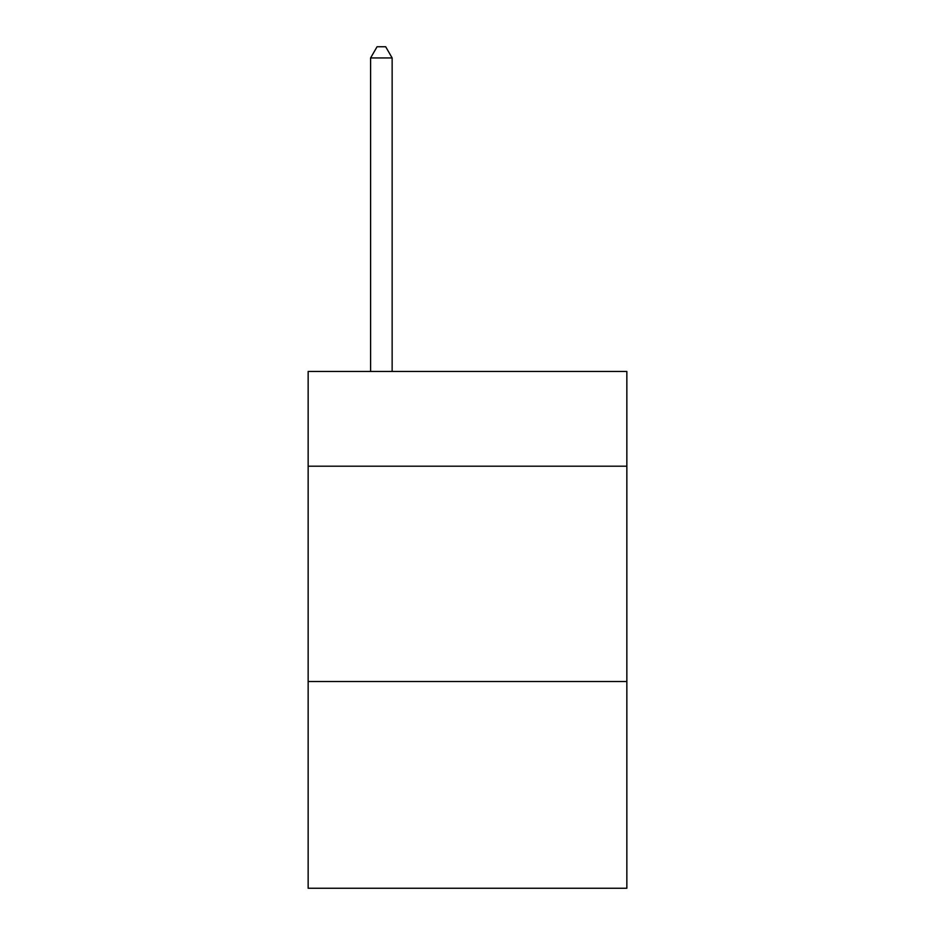 <?xml version="1.0" encoding="UTF-8"?>
<svg xmlns="http://www.w3.org/2000/svg" width="935" height="935" viewBox="0 0 935 935"><rect width="100%" height="100%" fill="white"/><g stroke="black" fill="none" stroke-linecap="round" stroke-linejoin="round"><path stroke-width="1.4" d="M626.847 466.203L626.847 371.464L308.153 371.464L308.153 466.203L626.847 466.203L626.847 888.25L308.153 888.25L308.153 466.203M626.847 681.533L308.153 681.533M392.139 371.464L392.139 57.947L370.599 57.947L370.599 371.464M370.599 57.947L377.062 46.75L385.676 46.75L392.139 57.947"/></g></svg>
